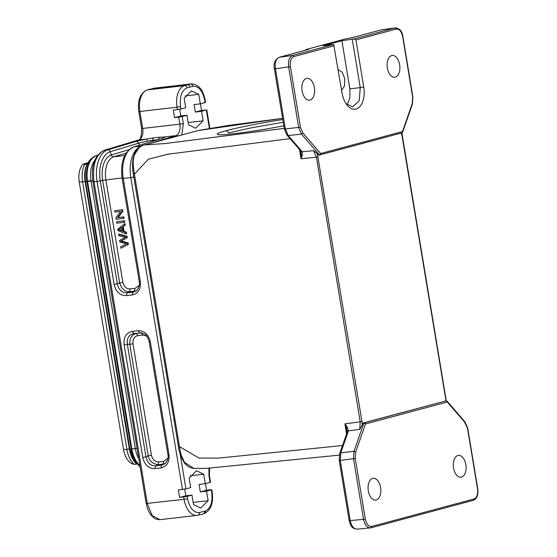 <?xml version="1.0" encoding="UTF-8"?>
<svg xmlns="http://www.w3.org/2000/svg" width="557" height="557" viewBox="0 0 557 557"><rect width="100%" height="100%" fill="white"/><g stroke="black" fill="none" stroke-linecap="round" stroke-linejoin="round"><path stroke-width="0.84" d="M197.798 130.644L144.639 144.924L165.443 143.504L284.237 128.368M339.269 455.125L205.61 468.437L193.864 468.374L184.485 462.352L181.22 455.083L180.05 450.16L134.418 174.167C132.789 165.415 132.845 158.877 134.578 154.567L138.79 147.995C139.438 146.895 144.451 144.702 144.639 144.924L144.43 144.966M283.812 125.771C253.846 131.675 218.664 136.228 217.376 134.376C216.631 133.722 219.59 132.489 226.253 130.686C238.271 127.428 262.222 122.707 282.782 119.567M342.492 445.537L218.699 458.091L199.009 458.07L178.874 446.296M346.579 433.833L344.929 423.849L346.419 427.769L347.157 431.933L348.327 430.853L347.185 426.878L344.929 423.849L360.226 421.83L359.718 429.35L362.238 424.977M300.174 150.258L301.316 150.662L302.124 151.762L300.689 151.017L301.212 154.714L301.045 158.766L302.242 155.431L302.124 151.762L313.584 150.655L316.425 157.276L360.226 421.83L361.973 421.517L317.323 153.662L318.284 154.776L319.732 154.902M314.378 87.595A10.973 6.308 -96.6 0 1 309.455 100.149A10.973 6.308 -96.6 0 1 302.096 90.895A10.973 6.308 -96.6 0 1 306.942 78.349A10.973 6.308 -96.6 0 1 314.378 87.595M301.316 150.662L288.22 135.539L287.078 135.135M274.371 68.769C273.25 63.644 274.866 59.815 279.217 57.274L292.676 55.428C289.327 56.967 287.99 60.81 288.651 66.951L298.677 127.525L301.511 134.146L288.22 135.539L285.386 128.918L284.78 128.764M306.733 49.879L307.645 49.239C309.177 49.086 309.295 49.19 308.007 49.552L279.447 57.225C276.021 58.757 274.678 62.6 275.423 68.748L274.817 68.602M307.617 49.246L306.823 49.329A2.541 1.922 83.7 0 0 305.751 50.144M352.734 37.528L346.983 38.67L352.504 37.598M399.634 64.703A10.973 6.308 -96.6 0 1 394.711 77.249A10.973 6.308 -96.6 0 1 387.352 67.996A10.973 6.308 -96.6 0 1 392.198 55.456A10.973 6.308 -96.6 0 1 399.634 64.703M318.848 155.006L318.284 154.776L319.279 154.658A1.267 0.794 -40.9 0 0 319.3 154.658A1.267 0.794 -40.9 0 0 320.686 153.523L402.474 131.556A1.267 1.037 75 0 1 401.778 132.9A1.267 1.267 0 0 0 402.641 132.093A1.267 0.668 19.3 0 0 402.474 131.556L412.236 103.644L412.667 97.071L402.634 36.497C401.465 31.262 399.32 28.797 396.215 29.089L355.944 39.902L363.742 87.003A19.432 11.175 -96.6 0 1 359.557 106.895A19.432 11.175 -96.6 0 1 346.572 104.438A19.432 11.175 -96.6 0 1 342.005 92.838L333.685 44.421L323.151 45.765L341.901 40.724L353.96 38.969L394.962 27.961L381.218 29.883L352.853 37.507M465.84 464.642A10.973 6.308 -96.6 0 1 460.924 477.196A10.973 6.308 -96.6 0 1 453.565 467.943A10.973 6.308 -96.6 0 1 458.404 455.396A10.973 6.308 -96.6 0 1 465.84 464.642M380.584 487.542A10.973 6.308 -96.6 0 1 375.669 500.095A10.973 6.308 -96.6 0 1 368.309 490.842A10.973 6.308 -96.6 0 1 373.148 478.296A10.973 6.308 -96.6 0 1 380.584 487.542M357.559 529.046C354.015 529.338 351.571 526.511 350.228 520.572L349.615 520.426M446.735 401.11A1.267 0.794 139.1 0 1 447.18 401.305A1.267 0.794 139.1 0 1 447.25 402.015L365.462 423.988A1.267 0.668 19.3 0 0 363.784 423.355A1.267 0.668 19.3 0 0 363.763 423.355A1.267 0.759 -96.4 0 1 364.222 422.854L446.011 400.887L363.206 422.972L362.767 423.473L363.763 423.355L354.008 451.267L353.514 458.78L363.54 519.354L350.221 520.579L340.264 460.409L339.652 460.263M363.206 422.972L364.222 422.854A1.267 1.037 -105 0 1 365.462 423.988L355.707 451.894L355.275 458.467L340.264 460.409L340.759 452.89L339.721 453.558M359.836 429.336L348.327 430.853L347.944 432.316L346.914 432.984M346.419 427.769A2.541 1.163 -24.6 0 1 347.185 426.878M362.767 423.473L362.273 424.88M362.245 424.977L361.973 421.517M313.584 150.655L317.323 153.662M401.646 132.935L401.506 134.425M401.834 134.502L446.032 400.88M302.242 155.431A2.541 1.455 -172.9 0 1 301.212 154.714M334.207 45.744L293.936 56.556C290.998 57.886 289.821 61.249 290.406 66.645L300.439 127.212L302.917 133.005L320.686 153.523A1.267 1.037 -105 0 1 319.983 154.867L401.778 132.9A1.267 1.037 75 0 1 401.653 132.921L320.101 154.825M338.141 69.534L342.256 72.306L344.755 78.718L344.505 85.869L341.615 90.519M394.962 27.961L395.338 27.885C399.801 28.546 402.307 31.387 402.857 36.407L412.883 96.981L412.396 104.187L402.641 132.093A1.267 0.668 19.3 0 1 402.391 132.343M381.817 29.758L395.686 27.85M355.275 458.467L365.301 519.04C366.478 524.276 368.616 526.748 371.721 526.449L474.007 498.981C476.945 497.652 478.115 494.289 477.53 488.9L467.504 428.326L464.35 421.635M363.54 519.354C364.884 525.307 367.328 528.133 370.878 527.82L356.981 529.15M353.987 38.962L355.944 39.902M352.247 39.296L360.247 87.623L363.742 87.003M345.953 103.539L352.685 106.916L359.202 100.713L360.247 87.623L349.859 88.835L341.901 40.724M347.22 104.841L349.914 97.767L349.859 88.835M94.669 160.513A20.957 12.052 83.4 0 0 91.007 181.011L135.288 448.476A20.957 12.052 83.4 0 0 138.777 458.752M133.074 464.141L131.549 463.368A17.274 9.935 -96.6 0 1 123.529 449.513L79.247 182.048A17.274 9.935 -96.6 0 1 83.292 164.05L87.853 162.825M132.935 463.904L134.265 464.392A20.47 11.774 -96.6 0 1 126.899 449.402L82.617 181.937A20.47 11.774 -96.6 0 1 84.608 164.433L83.292 164.05M136.632 464.12L134.265 464.392M87.449 163.667L84.608 164.433L87.254 164.099M136.089 463.515A20.47 11.774 -96.6 0 1 129.37 449.116L85.096 181.652A20.47 11.774 -96.6 0 1 87.087 164.148M210.539 482.216L209.376 475.225L208.938 475.406L210.093 482.39L205.317 483.671L203.744 474.153L196.419 470.749L189.136 478.073L190.71 487.598L185.941 488.879L180.169 454.039M205.317 483.671L199.093 484.395L200.332 491.901L206.563 491.17L208.137 500.694L200.722 508.033L193.53 504.614L191.956 495.096L187.18 496.378L179.57 497.471L178.324 489.972L185.941 488.879M191.956 495.096L185.801 495.8L184.701 489.15M203.744 474.153L190.16 475.796M208.137 500.694L193.161 502.372M210.093 482.39L209.453 482.251M182.181 116.545L178.693 117.165L179.848 124.148L183.337 123.529L182.181 116.545L186.957 115.257L188.531 124.782L195.723 128.201L203.138 120.862L201.557 111.337L195.333 112.061L201.564 110.39L206.334 110.056L209.39 128.493M205.693 109.91L201.557 111.337M185.154 95.957L198.745 94.314L200.318 103.839L194.087 104.563L195.333 112.061M203.138 120.862L188.162 122.533M178.693 117.165L174.564 117.638L173.324 110.14L180.934 109.047L185.711 107.759L184.137 98.241L191.42 90.916L198.745 94.314M186.957 115.257L180.795 115.967L179.695 109.311M174.564 117.638L180.795 115.967M141.889 145.885L141.624 145.962A27.941 16.069 83.4 0 0 130.818 177.579L123.278 178.449L140.322 281.438C141.012 289.041 138.303 293.539 132.183 294.938L132.963 292.153L127.121 292.829C121.92 292.905 118.662 289.932 117.346 283.91L100.295 180.921L102.641 180.364L119.602 282.796C121.551 288.93 124.81 291.903 129.377 291.708M126.342 295.614C120.006 295.656 115.933 291.938 114.122 284.46L122.819 282.239C123.919 286.709 126.362 288.937 130.157 288.93L129.377 291.715L127.121 292.829L126.342 295.614L132.183 294.938M150.327 341.852L168.959 454.415C169.648 462.018 166.933 466.515 160.82 467.915L154.978 468.59C148.642 468.632 144.569 464.914 142.759 457.436L124.127 344.88C123.438 337.27 126.147 332.773 132.267 331.373L138.108 330.698C144.444 330.656 148.517 334.374 150.327 341.852L149.478 341.768M179.57 497.471L185.801 495.8M206.563 491.17L211.333 489.888L211.744 492.367C212.781 502.191 210.657 508.416 205.359 511.054L199.329 512.524C193.655 512.837 189.728 508.235 187.57 498.717L187.18 496.378M200.332 491.901L206.563 490.223L210.692 489.749M206.563 490.223L205.47 483.629M200.471 103.797L201.564 110.39M200.318 103.839L205.094 102.558L204.447 102.411M177.453 109.666L177.042 107.209L139.891 111.497L142.696 128.437L179.848 124.148A10.158 5.842 -96.6 0 1 175.921 135.643L163.939 137.029C165.408 137.119 164.963 137.53 162.609 138.254L163.946 137.05L159.17 137.238M153.272 137.92L146.623 139.048L146.944 141.172L152.486 140.322L153.272 137.92L159.17 137.252L158.383 139.64M124.127 344.88L127.351 344.323C126.662 338.259 128.834 334.66 133.861 333.518L132.267 331.373M142.759 457.436L145.983 456.886L127.351 344.323L129.781 344.317C129.502 338.273 131.675 334.68 136.298 333.525M154.978 468.59L155.758 465.805C150.557 465.882 147.299 462.909 145.983 456.886L148.239 455.772C148.963 460.681 152.221 463.654 158.014 464.684L155.758 465.805L161.6 465.13L162.943 464.12L158.014 464.691L158.794 461.906L163.716 461.342L167.908 458.293M160.82 467.915L161.6 465.13L164.879 463.835M168.959 454.415L168.11 454.331M138.108 330.698L139.703 332.842L140.935 332.814C144.465 333.942 146.296 334.917 146.4 335.746L147.793 337.73L149.241 341.887L167.873 454.442C168.701 457.673 167.692 460.813 164.837 463.87M93.36 181.693L94.029 181.826L147.292 503.584L152.214 515.615L159.963 519.667M140.322 281.438L139.473 281.355M136.242 290.858L132.963 292.153L136.98 290.211M204.635 511.27C204.6 513.046 204.05 513.958 202.985 514.007L204.029 513.721A2.541 2.068 73.3 0 0 205.359 511.054M154.192 88.173L190.376 84.051A19.049 10.952 -96.6 0 1 191.204 83.898L152.987 88.417M150.035 89.141L187.43 84.789C188.809 84.859 189.631 85.611 189.909 87.052L192.84 86.314C198.55 85.924 202.497 90.519 204.684 100.1L205.094 102.558M129.022 149.645L111.323 154.964L110.279 151.706A2.541 2.068 -106.7 0 0 107.877 149.861L136.402 141.283L146.616 139.027L138.77 139.939A10.158 5.842 83.4 0 0 142.696 128.437L141.61 128.472L138.804 111.532L139.891 111.497A19.049 10.952 83.4 0 1 147.354 89.914L150.077 89.127M162.609 138.254L134.084 146.832C125.812 148.977 120.688 163.981 123.278 178.449L122.192 178.484C120.159 162.247 124.03 151.713 133.791 146.895L163.452 137.983M163.716 461.342L162.936 464.113L165.61 463.194M141.715 332.912L133.861 333.518L141.22 332.947L142.822 335.091L137.892 335.662C134.237 336.512 132.608 339.213 133.005 343.766L129.788 344.317L148.239 455.772L151.455 455.215C152.555 459.685 154.999 461.913 158.794 461.906M104.389 150.272L104.173 150.32C94.634 155.152 90.888 165.659 92.942 181.861L146.206 503.619L148.016 510.024L150.571 514.654L154.059 518.094L155.528 518.922L159.198 519.709M104.563 150.202L138.77 139.939A2.541 2.068 -106.7 0 0 138.477 139.995C140.545 140.03 141.589 136.193 141.61 128.472M136.402 141.283L138.804 143.128L146.944 141.172M146.707 336.115L142.822 335.091M114.122 284.46L97.071 181.478L94.029 181.833C92.197 165.144 95.679 154.616 104.479 150.258L104.855 150.139M130.157 288.93L135.086 288.359L139.271 285.316M283.221 122.227L250.789 127.936L228.725 132.921L226.253 130.686M120.925 248.234L128.382 244.335L128.145 242.873L121.356 240.993L127.275 237.637L127.045 236.259L119.33 234.121L118.62 234.316L118.857 235.757L125.443 237.275L119.623 240.387L119.915 242.114L126.55 243.945L120.681 246.765L120.925 248.234L128.382 244.335M127.671 244.53L127.435 243.068L128.145 242.873M127.435 243.068L120.646 241.181L121.356 240.993M120.646 241.181L127.275 237.637M126.564 237.832L126.335 236.447L127.045 236.259M126.335 236.447L118.62 234.316M118.641 229.749L121.823 227.444L122.429 231.113L118.641 229.749L121.872 227.75M122.345 230.598L119.351 229.554M125.917 233.898L126.627 233.703L126.376 232.185L123.988 231.246L123.236 226.72L125.221 225.202L124.949 223.573L117.743 229.024L118 230.57L125.917 233.898L125.659 232.373L126.376 232.185M125.659 232.373L123.278 231.44L123.988 231.246M123.278 231.44L122.526 226.915L123.236 226.72M122.526 226.915L125.221 225.202M124.51 225.397L124.239 223.768M124.009 222.375L124.719 222.187L124.483 220.753L116.545 221.777L116.782 223.211L124.009 222.375L123.772 220.941L124.483 220.753M123.772 220.941L116.545 221.777M123.355 218.435L124.065 218.247L123.835 216.868L118.161 217.522L122.895 211.187L122.651 209.71L114.721 210.741L114.944 212.113L120.618 211.458L115.884 217.801L116.128 219.27L123.355 218.435L123.125 217.063L123.835 216.868M123.125 217.063L118.161 217.522M117.45 217.717L122.185 211.375L122.895 211.187M122.185 211.375L121.941 209.905L122.651 209.71M121.941 209.905L114.721 210.741M198.034 130.568L282.587 118.39M133.798 174.028L134.418 174.167L148.336 159.246L167.922 154.198L290.058 138.637M318.179 156.97L301.045 158.766L299.52 149.561M300.439 127.212L285.386 128.918L275.423 68.748L290.406 66.645M305.257 50.276A2.541 2.541 0 0 1 306.615 49.371L345.451 38.955M345.813 38.858L346.983 38.677M352.644 37.549L381.051 29.939M354.015 451.267L340.759 452.89L347.944 432.316M301.511 134.146L319.279 154.658A1.267 0.759 -96.4 0 0 319.795 154.902A1.267 1.267 0 0 0 319.983 154.867A1.267 1.037 -105 0 1 319.864 154.888A1.267 0.759 -96.4 0 1 319.795 154.902L318.785 155.02M292.676 55.428L333.678 44.421M445.022 400.998L446.073 400.873A1.267 0.703 -96.7 0 0 446.011 400.887A1.267 1.037 75 0 1 447.25 402.015L465.025 422.533M371.721 526.449L371.018 527.799L473.304 500.325C476.994 498.64 478.477 494.804 477.753 488.809L467.727 428.242L464.956 421.823L447.18 401.305A1.267 1.267 0 0 0 446.073 400.873A1.267 0.703 -96.7 0 1 446.234 400.887M412.229 103.644L411.846 104.514M396.215 29.089L394.976 27.954M293.936 56.556L292.697 55.428M302.917 133.005L301.532 134.146M355.707 451.894L354.029 451.261M365.301 519.04L363.561 519.347M474.007 498.981L473.283 500.332M92.782 180.802L87.574 181.568A22.858 13.145 -96.6 0 1 96.64 155.633L97.419 155.424M137.043 448.267L131.856 449.033L87.574 181.568L85.604 181.679L90.513 180.684M97.252 155.661L96.02 155.709A3.175 2.59 -105 0 0 95.713 155.765L97.531 155.278M139.918 465.624A22.858 13.145 -96.6 0 1 131.856 449.033L129.878 449.144L85.604 181.679C83.863 168.374 87.233 159.734 95.713 155.765M140.03 466.293A22.858 13.145 -96.6 0 1 131.236 449.102L86.962 181.638A22.858 13.145 -96.6 0 1 96.02 155.709L97.51 155.306M79.247 182.048L85.576 181.519M123.529 449.513L129.858 448.984M208.966 468.235L208.938 475.406M149.172 143.692L175.921 135.643A2.541 2.068 73.3 0 1 177.398 136.11M181.805 134.926L183.337 123.529M133.791 146.895A2.541 2.068 73.3 0 1 134.084 146.832L141.624 145.962A2.541 2.068 73.3 0 1 141.743 145.955M182.452 489.499L130.818 177.579L133.833 177.07M146.623 503.451L184.082 499.337L183.692 496.997M180.934 109.047L180.531 106.589C179.493 96.702 181.652 90.464 186.999 87.881L189.909 87.052M199.329 512.524A2.541 2.075 -103.3 0 1 197.853 515.232A2.541 2.075 -103.3 0 1 197.658 515.267A19.049 10.952 -96.6 0 1 196.927 515.399A19.049 10.952 -96.6 0 1 184.082 499.337L187.57 498.717M104.18 150.327L107.877 149.861C99.612 152.005 94.481 167.003 97.071 181.478L100.295 180.921A25.817 14.844 -96.6 0 1 110.279 151.706L138.804 143.128L139.264 145.245M204.029 513.721C210.894 510.323 213.616 503.152 212.189 492.193L211.744 492.367M205.533 102.377L205.129 99.926L204.684 100.1M186.999 87.881A2.541 2.068 74.1 0 0 184.506 85.625L190.376 84.051A2.541 2.075 75.8 0 1 192.84 86.314M138.804 111.532C137.377 100.497 140.134 93.304 147.083 89.969A2.541 2.068 -105.9 0 1 147.354 89.914L184.506 85.625A19.049 10.952 83.4 0 0 177.042 107.209L180.531 106.589M152.681 141.213L152.486 140.322L157.603 139.73M135.079 288.366L134.3 291.144L129.377 291.715M150.341 89.078L147.988 89.733M136.298 333.511L137.892 335.662M133.005 343.766L151.462 455.215M122.101 177.934L102.641 180.364A22.44 12.908 -96.6 0 1 111.323 154.964A2.541 2.068 -106.7 0 0 113.725 156.816A20.317 11.683 83.4 0 0 105.865 179.807L122.825 282.239M126.112 153.091L113.725 156.816L124.733 155.542M121.551 241.404L122.261 241.216M121.44 240.749L122.15 240.554M120.117 230.173L120.827 229.978M178.435 446.47L133.36 174.202C132.287 168.924 132.267 163.382 133.304 157.568L134.516 153.795L136.402 150.439C138.7 147.494 141.367 145.676 144.416 144.966L198.02 130.575M178.428 446.47C178.985 451.908 181.011 457.401 184.52 462.958C186.783 466.112 189.923 467.915 193.947 468.374M199.315 130.282L229.157 125.325L282.58 118.363M347.15 430.791L347.088 430.415M301.017 152.138L300.954 151.776M401.869 132.872L446.275 400.866M300.146 150.286L287.043 135.156L284.335 128.952L274.371 68.776M279.238 57.267L307.798 49.594M306.615 49.371L345.605 38.899A2.541 2.541 0 0 1 345.89 38.844M347.039 38.663L345.869 38.844M357.058 529.129C350.673 528.412 350.541 524.708 349.176 520.614L339.213 460.437L339.686 453.558M346.886 432.97L339.693 453.544M346.872 433.061L347.199 431.814M300.091 150.188L300.794 151.142M371.018 527.799L370.314 527.918M140.134 466.933L133.548 459.88L129.878 449.144M209.564 468.193L209.376 475.225M209.843 128.416L206.779 109.875M159.922 519.674L196.927 515.399L203.18 513.972M122.192 178.484L139.243 281.466C139.946 285.107 138.937 288.254 136.2 290.893M212.189 492.193L211.778 489.714M205.129 99.926C203.033 89.517 198.389 84.177 191.204 83.898M104.563 150.195L138.477 139.995M147.083 89.969L147.709 89.788"/></g></svg>
